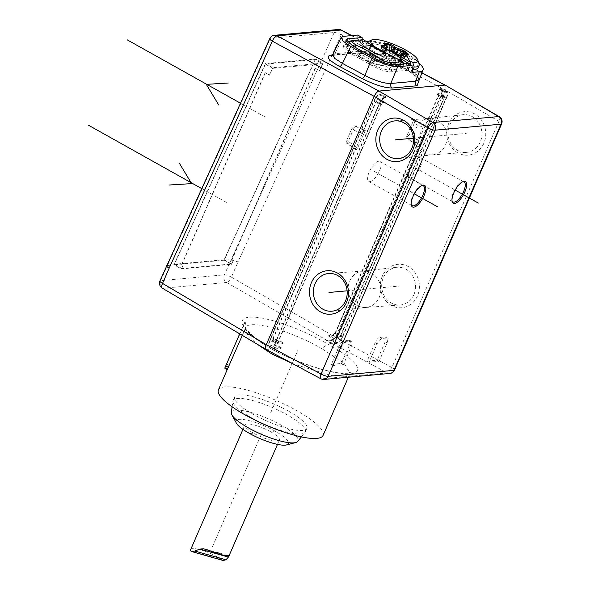 <?xml version="1.0" encoding="UTF-8"?>
<svg xmlns="http://www.w3.org/2000/svg" width="590" height="590" viewBox="0 0 590 590"><rect width="100%" height="100%" fill="white"/><g stroke="black" fill="none" stroke-linecap="round" stroke-linejoin="round"><path stroke-width="0.44" stroke-dasharray="2.95 2.21" d="M398.405 54.693L396.79 56.175L401.783 59.738L407.461 54.509L401.901 59.988M407.461 54.509L406.635 55.069M407.373 54.42A1.143 0.708 -71.5 0 0 406.643 55.047L401.783 59.738L399.887 59.789L402.505 53.904L399.887 59.789L400.374 59.76L402.985 53.897A1.143 0.701 106.4 0 1 403.678 53.262M409.689 61.065A23.113 5.421 -156.5 0 1 409.49 61.043L405.861 53.941M396.17 58.366A25.636 6.011 -156.5 0 1 374.333 46.492A25.636 6.011 -156.5 0 1 374.09 46.285M387.04 45.762A1.143 0.885 -54.1 0 1 386.974 46.448L384.555 52.613L383.869 51.817L384.444 44.7A1.143 0.892 123.3 0 0 384.186 43.542M385.919 49.42L384.555 52.613A8.629 2.021 23.5 0 0 384.031 52.997A8.629 2.021 23.5 0 0 384.001 53.078L382.106 53.13L385.499 55.976L388.994 57.274A8.629 2.021 23.5 0 0 391.495 58.447L394.467 60.173L399.474 55.46L397.49 55.113A1.143 0.87 -50 0 0 397.343 54.044M412.683 72.356L408.841 70.203L390.949 71.833C386.258 71.869 380.063 69.834 372.364 65.741L350.143 53.314L353.071 46.131M365.446 41.064A33.947 7.958 -156.5 0 0 364.576 41.116L357.946 41.72L362.703 44.39L344.818 46.013L343.166 46.809L350.143 53.314M368.957 41.226A33.947 7.958 -156.5 0 1 418.738 62.872M377.534 57.746A15.694 3.68 23.5 0 0 356.131 52.127A15.694 3.68 23.5 0 0 363.506 59.022A15.694 3.68 23.5 0 0 384.909 64.642A15.694 3.68 23.5 0 0 377.534 57.746M401.008 60.777L399.209 64.915L406.871 69.509A31.956 7.493 23.5 0 0 408.649 69.922L407.026 66.722L409.49 61.043L411.134 64.214M410.19 62.061L408.11 66.84A23.113 5.421 -156.5 0 1 407.026 66.722M408.11 66.84L412.336 68.919M418.118 67.798A28.534 6.689 23.5 0 0 394.614 50.298A28.534 6.689 23.5 0 0 365.785 45.047A28.534 6.689 23.5 0 0 396.981 65.608L399.57 60.077M399.209 64.915A23.113 5.421 -156.5 0 1 397.682 64.428M396.79 56.175L394.894 55.6A8.629 2.021 23.5 0 0 392.394 54.428L389.422 52.694L384.097 51.463L384.444 44.7A164.249 99.002 -77 0 1 386.974 46.448L387.114 46.595M401.967 54.317L402.498 53.919A1.143 1.114 10 0 1 402.601 53.734A1.143 1.143 0 0 0 402.505 53.904L399.334 60.254A8.629 2.021 23.5 0 0 399.858 59.878A8.629 2.021 23.5 0 0 399.887 59.789M401.606 55.622L399.334 60.254L399.791 61.404L394.467 60.173M404.829 56.382A1.143 0.87 -50 0 0 404.585 56.758L399.791 61.404L404.799 56.684A141.106 75.49 164.4 0 0 399.474 55.46A1.143 0.671 -78.1 0 1 399.791 55.268M387.099 56.692L386.627 50.43L384.99 49.317A148.437 59.022 -109.2 0 0 381.597 46.47L382.099 46.662L382.578 52.894L382.106 53.13L381.597 46.47A1.143 0.885 128.7 0 0 381.324 45.924M384.001 53.093L385.609 49.295L384.001 53.078L383.515 53.115L385.218 49.103M408.841 70.203L408.479 63.469M419.276 80.019L418.074 78.241C414.534 74.51 408.435 70.453 399.777 66.08C388.795 60.881 380.248 57.51 374.134 55.954C366.39 53.793 360.77 52.871 357.275 53.189A3.422 3.061 84.8 0 1 355.689 52.857L369.783 54.664L389.275 61.198L407.838 70.35L419.468 79.171M444.779 85.085C446.173 85.233 446.283 86.855 445.111 89.938L337.163 338.203C335.673 341.308 334.088 343.078 332.406 343.52L226.634 282.463A5.708 2.072 120 0 0 231.398 277.138A5.708 1.335 23.5 0 0 224.325 274.844L160.569 280.648A5.708 1.335 23.5 0 0 159.934 280.943M338.269 29.5A5.708 5.096 -95.2 0 0 334.22 32.516A5.708 1.372 -155.5 0 1 341.256 34.906A5.708 2.117 117.9 0 0 341.455 30.142M269.763 38.63A5.708 1.379 -155.6 0 1 270.397 38.328A5.708 5.096 84.8 0 1 274.439 35.312M166.572 265.684L173.962 264.77L181.322 268.893L231.568 264.32L224.207 260.197L315.665 59.007L265.426 63.58L173.962 264.77L230.963 259.585L238.013 261.923L341.256 34.906L445.111 89.938L498.948 121.37A5.708 1.335 -156.5 0 1 501.625 123.878M266.038 349.405L271.452 349.066C244.172 333.38 233.758 318.187 249.445 317.258C263.819 315.532 301.188 328.328 327.561 343.963L332.406 343.52L387.232 372.902A5.708 5.096 -95.2 0 0 389.879 373.448M382.32 276.179A21.808 19.485 -95.2 0 0 391.443 305.458A21.808 19.485 -95.2 0 0 417.477 295.856A21.808 19.485 -95.2 0 0 408.346 266.577A21.808 19.485 -95.2 0 0 382.32 276.179M448.68 123.561A21.808 19.485 -95.2 0 0 457.803 152.84A21.808 19.485 -95.2 0 0 483.837 143.237A21.808 19.485 -95.2 0 0 474.714 113.959A21.808 19.485 -95.2 0 0 448.68 123.561M231.568 264.32L233.094 260.957L231.826 260.249L315.333 68.189L319.632 70.594L322.465 63.823L272.735 68.352L269.394 75.166L272.786 67.703L265.426 63.58M319.632 70.594L323.032 63.13L315.665 59.007M315.333 68.189L319.382 70.616M269.645 75.144L265.345 72.74L269.394 75.166M323.032 63.13L272.786 67.703M233.094 260.957L231.472 263.981L181.742 268.502L182.848 265.53L181.322 268.893M265.094 72.762L181.58 264.822L182.848 265.53M231.826 260.249L232.836 260.987M265.345 72.74L181.838 264.799L183.107 265.507M315.082 68.211L231.568 260.271M315.171 59.568L265.434 64.089L174.441 264.246L224.178 259.718L315.171 59.568L322.465 63.823M224.178 259.718L231.472 263.981M265.434 64.089L272.735 68.352M174.441 264.246L181.742 268.502M413.885 294.675A18.932 16.918 84.8 0 1 400.042 305.008A18.932 16.918 84.8 0 1 384.68 296.549A18.932 16.918 84.8 0 1 383.36 277.595A18.932 16.918 84.8 0 1 396.613 267.314A18.932 16.918 84.8 0 1 412.395 275.449A18.932 16.918 84.8 0 1 413.885 294.675M349.723 281.01A18.261 16.321 84.8 0 1 362.511 271.09A18.261 16.321 84.8 0 1 363.071 271.039A18.261 16.321 84.8 0 1 377.895 279.203A18.261 16.321 84.8 0 1 379.171 297.485A18.261 16.321 84.8 0 1 366.383 307.405A18.261 16.321 84.8 0 1 365.815 307.456A18.261 16.321 84.8 0 1 350.998 299.292A18.261 16.321 84.8 0 1 349.723 281.01M480.245 142.057A18.932 16.918 84.8 0 1 466.402 152.39A18.932 16.918 84.8 0 1 451.04 143.93A18.932 16.918 84.8 0 1 449.72 124.977A18.932 16.918 84.8 0 1 462.973 114.696A18.932 16.918 84.8 0 1 478.755 122.831A18.932 16.918 84.8 0 1 480.245 142.057M416.083 128.384A18.261 16.321 84.8 0 1 428.871 118.472A18.261 16.321 84.8 0 1 429.432 118.42A18.261 16.321 84.8 0 1 444.255 126.584A18.261 16.321 84.8 0 1 445.531 144.867A18.261 16.321 84.8 0 1 432.743 154.787A18.261 16.321 84.8 0 1 432.182 154.838A18.261 16.321 84.8 0 1 417.359 146.674A18.261 16.321 84.8 0 1 416.083 128.384M322.796 349.28L344.147 363.307L350.01 373.463L350.622 372.651C350.785 372.209 351.389 373.839 341.013 373.116C324.943 371.759 294.1 361.176 271.997 349.162L271.452 349.066A62.769 14.293 -157.4 0 0 350.453 373.817A62.769 14.293 -157.4 0 0 327.561 343.963C325.879 344.405 324.294 346.175 322.796 349.28C293.857 331.89 251.915 319.566 246.178 326.786L245.248 321.469L244.651 322.406L245.499 327.406L245.079 329.014L247.889 335.511L256.952 344.044M272.233 352.731L272.064 349.199C263.767 344.324 257.188 339.752 252.314 335.459L246.465 329.161L245.499 327.406M348.373 377.224L350.01 373.463L344.118 376.332L331.27 375.52L292.957 363.831M323.077 435.405A57.068 13.378 23.5 0 0 296.254 410.33A57.068 13.378 -156.5 0 0 218.418 389.894M242.306 335.393L245.079 329.014M246.178 326.786L227.283 369.517L227.563 368.942L224.82 368.02L227.246 369.635M288.348 411.053A39.375 9.233 -156.5 0 1 306.859 428.355A39.375 9.233 -156.5 0 1 253.147 414.254A39.375 9.233 23.5 0 1 234.636 396.952A39.375 9.233 23.5 0 1 288.348 411.053M251.598 417.816A39.375 9.233 23.5 0 0 304.993 432.426A39.375 9.233 23.5 0 0 305.31 431.91A39.375 9.233 23.5 0 0 286.799 414.608A39.375 9.233 23.5 0 0 233.087 400.514A39.375 9.233 23.5 0 0 232.925 401.089A39.375 9.233 23.5 0 0 251.598 417.816M231.31 412.535A36.292 8.511 -156.5 0 1 280.958 424.999A36.292 8.511 23.5 0 1 297.729 441.416M286.548 444.926A28.571 6.697 23.5 0 0 274.992 431.091L270.544 431.71A18.828 4.418 23.5 0 0 244.857 424.97A18.828 4.418 23.5 0 0 253.707 433.244A18.828 4.418 23.5 0 0 279.394 439.985A18.828 4.418 23.5 0 0 270.544 431.71M236.361 423.104A28.571 6.697 -156.5 0 1 246.768 420.08A28.571 6.697 -156.5 0 1 274.992 431.091M223.153 560.5L221.353 559.556L190.843 551.038M190.659 549.622A18.828 4.418 -156.5 0 1 202.923 550.507A18.828 4.418 -156.5 0 1 221.353 559.556M224.82 368.02L245.248 321.469M244.422 323.136L239.746 333.881M462.538 181.89A11.417 4.366 119.2 0 0 462.022 182.052A11.417 4.366 119.2 0 0 453.43 192.465A11.417 4.366 119.2 0 0 451.881 200.18A11.417 4.366 119.2 0 0 452.014 200.703M419.571 157.545A11.417 4.366 119.2 0 0 410.655 166.882A11.417 4.366 119.2 0 0 409.571 177.679A11.417 4.366 119.2 0 0 410.721 177.892A11.417 4.366 119.2 0 0 419.638 168.563A11.417 4.366 119.2 0 0 420.722 157.759A11.417 4.366 119.2 0 0 419.571 157.545M378.765 161.254A11.417 4.366 119.2 0 0 369.849 170.591A11.417 4.366 119.2 0 0 368.765 181.396A11.417 4.366 119.2 0 0 369.915 181.609A11.417 4.366 119.2 0 0 378.832 172.273A11.417 4.366 119.2 0 0 379.916 161.476A11.417 4.366 119.2 0 0 378.765 161.254M421.732 185.607A11.417 4.366 119.2 0 0 421.216 185.762A11.417 4.366 119.2 0 0 412.624 196.175A11.417 4.366 119.2 0 0 411.075 203.897A11.417 4.366 119.2 0 0 411.208 204.413M364.576 41.116L359.679 51.426C367.504 50.474 388.264 56.957 402.985 64.944L415.751 73.322L419.365 79.429M357.946 41.72L357.695 35.053M332.627 54.723L334.884 53.683L359.679 51.426A3.422 3.061 84.8 0 1 357.304 53.189M362.312 39.781L362.703 44.39M358.093 50.799L356.367 51.566L363.779 58.395C371.929 62.724 378.463 64.915 383.397 64.959L385.152 64.089L382.298 60.099L372.069 54.376C365.977 51.773 361.316 50.578 358.093 50.799L349.575 46.035L359.347 44.98L361.264 40.762L347.989 42.096M372.069 54.376L382.298 60.099L399.209 66.817L401.075 62.621C386.915 55.512 369.746 45.902 364.989 42.428L361.264 40.762L363.565 39.663L364.989 42.428L363.219 46.676C364.731 48.874 367.673 51.441 372.069 54.376M347.613 42.384L345.556 46.883L349.575 46.035M345.556 46.883L352.016 52.849L354.487 47.274L358.064 48.926M403.353 63.934L403.7 64.251L401.665 68.669L389.371 69.908C385.071 69.871 379.37 67.961 372.261 64.177L352.016 52.849M391.908 69.716L383.397 64.959M363.219 46.676L359.347 44.98M402.815 61.626L401.075 62.621C403.154 63.44 403.951 64.015 403.457 64.369L391.214 65.483C386.959 65.269 381.472 62.975 374.731 58.602L374.96 58.38M403.457 64.369L401.665 68.669C402.196 68.278 401.377 67.666 399.209 66.817M354.679 47.03L347.584 42.443M371.398 56.389L374.731 58.602L372.261 64.177M362.902 46.285L360.239 53.852L374.038 61.574L381.686 60.881L385.447 53.668M377.408 54.405L374.038 61.574M369.325 49.59L367.887 53.159L381.686 60.881M360.239 53.852L367.887 53.159M406.871 69.509L409.298 63.934M396.981 65.608L399.673 59.642M398.007 63.255A28.512 6.682 -156.5 0 1 370.8 48.97A28.512 6.682 -156.5 0 1 366.825 42.701A28.512 6.682 -156.5 0 1 367.187 42.192M367.931 41.698A28.512 6.682 -156.5 0 1 378.846 42.229A28.512 6.682 -156.5 0 1 415.131 59.207A28.512 6.682 -156.5 0 1 419.099 63.941M410.869 64.811L408.649 69.922M391.067 50.401A1.143 0.671 -80.3 0 0 390.536 51.02L388.036 56.913M391.495 58.447L394.12 52.503L390.536 51.02A164.286 125.301 -50 0 0 386.634 50.423A1.143 0.664 97.7 0 1 387.195 49.781M384.769 48.823A1.143 0.856 -48.7 0 1 384.99 49.317L385.499 55.976M381.597 46.47L382.099 46.662M391.657 50.548L388.994 57.274M392.394 54.428L393.685 51.396M394.894 55.6L396.06 52.967M392.321 58.911L394.946 52.982L394.12 52.503L394.481 51.758M391.568 53.956L392.815 51.028M395.853 55.962L396.878 53.653M402.505 53.904L402.985 53.897A164.286 125.301 -50 0 1 406.643 55.047M394.953 52.982A1.143 0.87 130 0 0 394.799 51.905M444.705 92.46L445.059 91.649L439.86 88.648L439.498 89.518L444.705 92.46L445.679 92.372L440.516 89.422L441.254 89.54L441.925 91.952L442.684 90.012L441.925 91.952M445.679 92.372A6.792 2.596 -60.8 0 1 446.372 92.505A6.792 2.596 -60.8 0 1 446.084 98.154L342.554 336.241A6.792 2.596 -60.8 0 1 336.89 342.569L331.875 343.026L326.779 340.128L326.403 340.991L331.683 340.511C333.704 340.054 335.607 337.923 337.399 334.124L342.635 336.964C340.843 340.762 338.94 342.893 336.92 343.351L331.521 343.837L331.875 343.026M326.779 340.128L331.624 339.685A6.851 2.618 119.2 0 0 337.34 333.298L440.863 95.211A6.851 2.618 119.2 0 0 441.822 91.885M439.86 88.648L442.028 88.655L447.124 91.664M445.059 91.649L446.416 91.524L441.313 88.515L442.684 90.012L441.674 94.311L337.399 334.124M440.516 89.422L439.498 89.518M331.521 343.837L326.403 340.991M441.674 94.311L446.822 97.35C448.326 93.574 448.186 91.634 446.416 91.524L447.139 91.642M446.822 97.35L342.635 336.964M274.77 348.845L280.847 348.447L281.201 347.635L276.186 348.093A6.792 2.596 -60.8 0 1 275.515 347.967A6.792 2.596 -60.8 0 1 275.788 342.311L379.311 104.231A6.792 2.596 -60.8 0 1 384.975 97.896L385.949 97.807L386.303 96.996L384.946 97.121L379.746 94.112L381.199 93.98L380.838 94.857L379.82 94.946L384.975 97.896M376.022 97.874L376.885 96L376.022 97.874A6.851 2.618 119.2 0 0 374.038 101.296L270.515 339.383A6.851 2.618 119.2 0 0 270.242 345.084A6.851 2.618 119.2 0 0 270.921 345.209L275.766 344.767L275.39 345.629L280.847 348.447M269.431 346.02L275.449 348.941C273.679 348.83 273.546 346.891 275.043 343.115L269.704 340.283C268.207 344.058 268.339 345.998 270.109 346.109L275.39 345.629M384.946 97.121C382.925 97.571 381.022 99.703 379.237 103.501L275.043 343.115M281.201 347.635L275.766 344.767M379.746 94.112L376.885 96L373.979 100.47L269.704 340.283M376.125 97.933L379.82 94.946M380.838 94.857L385.949 97.807M386.303 96.996L381.199 93.98M351.588 129.129L354.45 125.928L364.753 130.53L363.256 131.555L361.891 133.731L351.588 129.129L346.728 140.302L356.198 146.829L355.704 148.923L356.397 149.749L356.913 149.705L365.269 130.486L364.753 130.53M356.006 149.668L346.536 143.149L355.999 149.654M383.869 102.594L384.223 101.775L383.249 101.864A2.338 0.892 119.2 0 0 381.302 104.047L277.779 342.134A2.338 0.892 119.2 0 0 277.676 344.081A2.338 0.892 119.2 0 0 277.912 344.125L282.927 343.668L283.281 342.856L277.912 339.833L273.502 340.231L273.369 338.291L376.14 101.93L381.376 104.769L383.869 102.594L378.773 99.828L383.279 102.645M383.249 101.864L378.116 99.054L379.134 98.958L384.223 101.775M379.134 98.958L378.773 99.828M356.913 149.705L347.488 143.171L355.01 125.877L365.269 130.486M378.116 99.054L376.243 101.2L378.183 99.88M283.281 342.856L278.65 343.277L278.517 341.33L381.376 104.769M278.406 343.225L273.502 340.231L278.384 343.218M277.912 339.833L277.536 340.695L282.927 343.668M356.198 146.829L272.558 339.198A2.286 0.87 -60.8 0 0 272.462 341.094L277.676 344.081M277.536 340.695L272.691 341.138A2.286 0.87 -60.8 0 1 272.462 341.094M376.767 101.148L376.081 101.111L361.891 133.731M376.612 101.06L376.14 101.93M381.302 104.047L376.081 101.111M347.488 143.171L346.927 143.222C346.042 143.171 345.976 142.19 346.728 140.302M355.01 125.877L354.45 125.928M328.549 336.057L333.601 339.058L333.955 338.24L338.586 337.819L340.489 335.695L335.238 332.664L333.335 334.788L328.925 335.194L328.549 336.057L333.394 335.614A2.286 0.87 -60.8 0 0 335.297 333.49L418.944 141.121L409.372 134.601L406.51 137.802L416.083 144.321L417.58 143.296L418.944 141.121M335.238 332.664L438.289 95.447L438.982 95.492L438.289 95.447M333.955 338.24L328.925 335.194M340.489 335.695L443.348 99.135L438.009 96.303M333.601 339.058L338.616 338.601A2.338 0.892 119.2 0 0 340.57 336.418L444.093 98.331A2.338 0.892 119.2 0 0 444.182 96.384A2.338 0.892 119.2 0 0 443.953 96.34L442.979 96.428L442.625 97.247L443.474 97.239M438.451 95.536L438.023 94.437L443.215 97.188L443.348 99.135M416.083 144.321L405.95 137.853L413.472 120.559L414.033 120.508C414.918 120.567 414.984 121.54 414.232 123.428L424.638 128.023L425.132 125.928L424.748 125.139M424.638 128.023L438.82 95.403M414.232 123.428L409.372 134.601M415.567 144.366L423.922 125.146L424.439 125.102L414.033 120.508L424.726 125.139M442.625 97.247L437.433 94.489L437.795 93.618L442.979 96.428M413.472 120.559L423.922 125.146M443.429 97.225L437.433 94.489M444.093 98.331L438.982 95.492L438.812 93.53L443.953 96.34M444.182 96.384L439.049 93.574L437.795 93.618M405.95 137.853L406.51 137.802M379.112 361.316L387.121 342.886L387.94 339.361L386.789 338.033L381.826 338.483L379.377 340.135L377.062 343.8L369.052 362.231L379.112 361.316L377.158 360.225L367.098 361.139L375.107 342.709C376.597 339.545 378.19 337.768 379.872 337.392L384.827 336.942L387.357 338.144L384.827 336.942C386.31 337.03 386.421 338.653 385.167 341.794L377.158 360.225M369.052 362.231L367.098 361.139M346.124 341.735A5.708 2.183 119.2 0 0 341.359 347.053L333.343 365.483L343.402 364.568L351.419 346.138A5.708 2.183 119.2 0 0 351.655 341.389A5.708 2.183 119.2 0 0 351.08 341.286L346.124 341.735L344.169 340.637A5.708 2.183 119.2 0 0 339.405 345.961L331.388 364.384L341.448 363.469L349.464 345.047A5.708 2.183 119.2 0 0 349.7 340.297A5.708 2.183 119.2 0 0 349.125 340.187L344.169 340.637M333.343 365.483L331.388 364.384M343.402 364.568L341.448 363.469M394.592 370.041A5.708 1.335 23.5 0 0 391.908 367.533L391.908 367.533A5.708 2.205 -61.8 0 1 387.232 372.902L321.425 378.883A5.708 2.205 -61.8 0 1 320.864 378.787M162.265 288.134A5.708 2.249 120.6 0 0 162.877 288.259L226.634 282.463A5.708 5.096 -95.2 0 1 224.325 274.844L334.22 32.516L270.397 38.328L160.569 280.648A5.708 5.096 84.8 0 0 162.877 288.259L266.599 349.509L321.425 378.883A5.708 5.096 84.8 0 0 324.072 379.436M270.744 412.653L297.714 350.63M212.348 546.96L262.122 432.477M265.198 117.049L240.425 103.184M226.39 202.414L201.625 188.549M374.34 171.432L414.372 193.837M415.146 167.722L455.178 190.12M413.479 138.2L466.255 133.399M347.112 290.826L399.895 286.017M394.098 64.782L390.949 71.833M351.426 35.621L421.902 72.968M355.689 52.857L332.48 54.966M499.273 116.672A5.708 2.161 -59.7 0 1 498.948 121.37L391.908 367.533L337.163 338.203L231.398 277.138L238.013 261.923M249.459 433.414L253.707 433.244M226.7 555.485L210.468 550.949M229.481 365.195L226.649 364.244M343.41 36.351L334.884 53.683A3.422 3.061 -95.2 0 1 332.509 55.445M332.023 55.445A3.422 3.061 -95.2 0 0 332.48 55.445L357.275 53.189M344.818 46.013L346.691 41.403M375.506 58.69L372.364 65.741M347.045 46.219L349.022 41.875L351.323 40.776M389.371 69.908L391.214 65.483L391 64.568M392.925 59.42L397.49 55.113L394.946 52.982M390.964 53.454L391.214 50.357M389.422 52.694L389.629 50.098M400.116 55.298L398.39 56.891M404.585 56.758L403.855 56.146M440.863 95.211L446.084 98.154M331.624 339.685L336.89 342.569M342.554 336.241L337.34 333.298M331.683 340.511L336.92 343.351M270.515 339.383L275.788 342.311M276.186 348.093L270.921 345.209M379.311 104.231L374.038 101.296M379.237 103.501L373.979 100.47M273.369 338.291L278.517 341.33M277.779 342.134L272.558 339.198M272.691 341.138L277.912 344.125M338.586 337.819L333.335 334.788M335.297 333.49L340.57 336.418M338.616 338.601L333.394 335.614M387.121 342.886L385.167 341.794M375.107 342.709L377.062 343.8M381.826 338.483L379.872 337.392M341.359 347.053L339.405 345.961M351.419 346.138L349.464 345.047M351.08 341.286L349.125 340.187M407.491 54.841L408.059 54.597L407.557 54.472M384.031 52.997L386.553 47.016M384.628 52.569L385.963 49.435M351.743 35.592L421.968 72.799M362.511 271.09L396.613 267.314M365.815 307.456L400.042 305.008M366.383 307.405L332.281 311.173M363.071 271.039L328.844 273.48M428.871 118.472L462.973 114.696M432.182 154.838L466.402 152.39M432.743 154.787L398.641 158.555M429.432 118.42L395.212 120.862M306.859 428.355L305.31 431.91M233.087 400.514L234.636 396.952M232.121 406.79L232.925 401.089M301.372 436.902L304.993 432.426M242.947 429.358L244.857 424.97M277.484 444.381L279.394 439.985M228.588 555.574L205.881 549.231M244.651 322.413L239.68 333.844M462.022 182.052L463.106 181.639M409.571 177.679L452.958 201.957M420.722 157.759L464.101 182.037M451.881 200.18L452.095 201.315M368.765 181.396L412.152 205.674M421.216 185.762L422.3 185.356M411.075 203.897L411.289 205.025M379.916 161.476L423.296 185.754M346.072 39.655L343.166 46.809M356.375 51.573L356.131 52.127M385.145 64.111L384.909 64.642M366.825 42.701L365.785 45.047M381.295 45.895L381.966 52.93M399.858 59.878L402.749 53.697M384.038 43.431L383.648 51.514M405.618 56.559L400.219 61.404M399.26 60.305L401.362 55.571M446.372 92.505L441.231 89.562M275.515 347.967L270.242 345.084M269.446 345.991L274.785 348.823M349.7 340.297L351.655 341.389"/><path stroke-width="0.89" d="M407.373 54.42A1.143 0.708 -71.5 0 1 407.557 54.435A1.143 0.87 -48 0 1 408.531 54.221L407.727 54.56M405.891 53.941A165.421 126.172 -50 0 1 407.742 54.538A1.143 0.708 -71.5 0 0 407.572 54.435L403.87 53.277A1.143 0.701 106.4 0 1 404.032 53.366L403.405 53.815L405.95 55.947L405.522 56.603L400.16 55.364L397.011 53.889L394.533 51.773M384.658 43.859L384.709 43.867A148.437 115.065 -99.1 0 1 390.034 45.091A1.143 0.686 -75.4 0 0 389.732 44.154A149.469 115.861 80.9 0 0 384.37 42.915L383.92 43.431A165.384 99.688 103 0 1 386.472 45.194A1.143 0.885 -54.1 0 1 387.04 45.762M389.732 44.154L392.859 45.496A1.143 0.892 123.3 0 0 391.539 46.337A164.249 99.002 103 0 1 394.068 48.085A1.143 0.885 -54.1 0 1 395.403 47.259A165.384 99.688 -77 0 0 392.859 45.496M408.531 54.221A149.469 95.329 -37.5 0 0 406.849 52.761A149.469 95.329 -37.5 0 0 405.116 51.352L402.033 49.789A165.384 126.142 130 0 0 398.346 48.631A9.897 2.323 23.5 0 0 395.403 47.259L393.685 51.396M374.09 46.285A25.636 6.011 -156.5 0 1 371.752 39.95A25.636 6.011 -156.5 0 1 381.568 40.43A25.636 6.011 -156.5 0 1 414.202 55.696A25.636 6.011 -156.5 0 1 417.764 59.959A25.636 6.011 -156.5 0 1 412.83 62.68A165.237 157.309 -115.1 0 0 410.581 61.161A23.113 5.421 -156.5 0 1 409.689 61.065M384.37 48.638A1.143 0.856 -48.7 0 1 384.754 48.808L381.324 45.924A1.143 0.885 128.7 0 0 380.956 45.777A149.469 59.428 70.8 0 1 382.659 47.171A149.469 59.428 70.8 0 1 384.37 48.638L387.586 49.907A165.421 126.172 -50 0 1 389.584 50.172C392.851 52.134 396.893 55.158 401.679 59.236A23.113 5.421 -156.5 0 1 400.145 58.749A165.237 4.713 113.9 0 0 399.673 59.642A25.636 6.011 -156.5 0 1 396.17 58.366M380.956 45.777L381.885 45.142A1.143 0.664 97.7 0 1 382.128 46.573M385.218 49.103L386 47.259A1.143 0.671 -80.3 0 0 385.816 45.74A165.384 126.142 130 0 0 381.885 45.142M385.919 49.42L387.062 46.735A1.143 1.062 -105.4 0 0 386.472 45.194A9.897 2.323 23.5 0 0 385.816 45.74A1.143 1.106 11.6 0 1 386.494 47.215L386 47.259A164.249 125.272 -50 0 0 382.254 46.684M365.446 41.064A33.947 7.958 -156.5 0 1 368.957 41.226M418.738 62.872A33.947 7.958 -156.5 0 1 423.104 69.908A33.947 7.958 -156.5 0 1 419.313 71.751L412.683 72.356L411.982 65.431L397.697 66.729C391.141 66.692 382.563 63.882 371.966 58.307L350.785 46.448L343.129 41.16L341.153 37.384L343.41 36.351L357.695 35.053L362.12 37.524L347.739 38.837L346.087 39.633L353.071 46.131L375.506 58.69C383.212 62.783 389.407 64.811 394.098 64.782L408.479 63.469L411.982 65.431M412.336 68.919L413.207 69.355A28.534 6.689 23.5 0 0 418.118 67.798L419.114 65.438A28.512 6.682 -156.5 0 1 414.209 66.995L413.207 69.355M421.902 72.968L444.779 85.085L378.972 91.074L277.086 35.857A5.708 2.294 118.5 0 0 272.322 41.175L374.215 96.391C375.683 93.279 377.276 91.502 378.972 91.074L432.883 122.55L498.69 116.562A5.708 2.161 -59.7 0 1 499.273 116.672L445.376 85.211M419.468 79.171L417.086 85.757A3.422 3.061 84.8 0 1 415.552 81.236L419.313 71.751M423.104 69.908L419.365 79.429L415.552 81.236L390.779 83.492C384.193 83.537 375.565 80.852 364.893 75.446L342.436 63.418A3.422 1.32 -61.8 0 1 339.678 66.53C328.401 60.106 325.466 56.301 330.879 55.106A3.422 3.061 -95.2 0 0 332.023 55.445M397.697 66.729L390.779 83.492A3.422 3.061 -95.2 0 0 392.306 88.006C384.643 87.976 374.591 84.827 362.135 78.558L339.685 66.53M499.273 116.672A5.708 5.708 0 0 1 501.625 123.878A5.708 1.335 -156.5 0 1 500.999 124.18A5.708 5.096 -95.2 0 0 498.69 116.562L445.332 85.181M351.743 35.592L341.455 30.142A5.708 2.117 117.9 0 0 340.917 30.053L277.086 35.857A5.708 5.096 84.8 0 0 274.468 35.304A5.708 5.708 0 0 0 269.763 38.63L159.934 280.943A5.708 1.335 23.5 0 0 162.538 283.406A5.708 2.249 120.6 0 0 162.265 288.134L265.994 349.383M351.426 35.621L340.917 30.053A5.708 5.096 -95.2 0 0 338.269 29.5L274.439 35.312A5.708 5.096 84.8 0 1 274.468 35.304M269.763 38.63A5.708 1.379 -155.6 0 0 272.322 41.175L169.153 268.192C166.587 266.606 165.938 265.677 167.206 265.389M266.053 349.413L320.864 378.787A5.708 2.205 -61.8 0 1 321.004 373.986L428.045 127.823L374.215 96.391L266.267 344.656C265.072 347.731 265.183 349.346 266.599 349.509M311.417 282.632A21.808 19.485 84.8 0 1 337.451 273.03A21.808 19.485 84.8 0 1 346.573 302.309A21.808 19.485 84.8 0 1 320.54 311.911A21.808 19.485 84.8 0 1 311.417 282.632M412.934 149.69A21.808 19.485 84.8 0 1 386.9 159.293A21.808 19.485 84.8 0 1 377.777 130.014A21.808 19.485 84.8 0 1 403.811 120.412A21.808 19.485 84.8 0 1 412.934 149.69M464.846 191.934A12.383 4.742 119.2 0 0 463.106 181.639A12.383 4.742 119.2 0 0 453.776 192.937A12.383 4.742 119.2 0 0 452.095 201.315A12.383 4.742 119.2 0 0 457.353 202.193A12.383 4.742 119.2 0 0 464.846 191.934M424.04 195.644A12.383 4.742 119.2 0 0 422.3 185.356A12.383 4.742 119.2 0 0 412.971 196.654A12.383 4.742 119.2 0 0 411.289 205.025A12.383 4.742 119.2 0 0 416.547 205.903A12.383 4.742 119.2 0 0 424.04 195.644M345.526 300.893A18.932 16.918 84.8 0 1 332.281 311.173A18.932 16.918 84.8 0 1 316.498 303.039A18.932 16.918 84.8 0 1 315.008 283.812A18.932 16.918 84.8 0 1 328.844 273.48A18.932 16.918 84.8 0 1 344.213 281.946A18.932 16.918 84.8 0 1 345.526 300.893M411.894 148.274A18.932 16.918 84.8 0 1 398.641 158.555A18.932 16.918 84.8 0 1 382.858 150.421A18.932 16.918 84.8 0 1 381.369 131.194A18.932 16.918 84.8 0 1 395.212 120.862A18.932 16.918 84.8 0 1 410.574 129.321A18.932 16.918 84.8 0 1 411.894 148.274M256.952 344.044L271.784 353.926L272.233 352.731M292.957 363.831L271.784 353.926M227.231 369.628L218.418 389.894A57.068 13.378 -156.5 0 0 245.241 414.969A57.068 13.378 23.5 0 0 323.077 435.405L348.373 377.224M227.283 369.517L242.306 335.393M227.246 369.635L224.753 368.167L239.68 333.844M231.885 414.858L236.361 423.104A28.571 6.697 -156.5 0 0 249.459 433.414A28.571 6.697 23.5 0 0 286.548 444.926L295.634 442.574A36.292 8.511 23.5 0 1 248.515 427.949A36.292 8.511 -156.5 0 1 231.885 414.858A36.292 8.511 -156.5 0 1 231.31 412.535L232.121 406.79M295.634 442.574A36.292 8.511 23.5 0 0 297.729 441.416L301.372 436.902M192.561 551.812L199.929 549.091L203.484 548.759L210.468 550.949A18.828 4.418 23.5 0 0 226.7 555.485L228.588 555.574L228.411 557.049L226.022 559.777L223.153 560.5L192.561 551.812M191.75 551.731L190.843 551.038A18.828 4.418 -156.5 0 1 190.659 549.622L242.947 429.358M239.746 333.881L224.805 368.057M452.014 200.703A11.417 4.366 119.2 0 0 452.958 201.957A11.417 4.366 119.2 0 0 454.108 202.171A11.417 4.366 119.2 0 0 463.629 191.536A11.417 4.366 119.2 0 0 464.101 182.037A11.417 4.366 119.2 0 0 462.958 181.823A11.417 4.366 119.2 0 0 462.538 181.89M411.208 204.413A11.417 4.366 119.2 0 0 412.152 205.674A11.417 4.366 119.2 0 0 413.302 205.888A11.417 4.366 119.2 0 0 422.824 195.246A11.417 4.366 119.2 0 0 423.296 185.754A11.417 4.366 119.2 0 0 422.145 185.54A11.417 4.366 119.2 0 0 421.732 185.607M350.785 46.448L342.436 63.418L334.67 58.38L332.627 54.715L331.838 55.556L332.48 55.445M362.12 37.524L362.312 39.781M403.693 64.14L402.815 61.626L390.573 62.747C387.099 62.562 382.475 60.541 376.693 56.677A148.37 132.588 84.8 0 0 356.139 45.172L350.438 40.968L363.565 39.663C368.514 43.513 387.682 54.236 402.815 61.626L403.353 63.934M376.693 56.677L374.96 58.38M356.139 45.172L354.679 47.03M358.064 48.926L371.398 56.389M347.989 42.096L347.613 42.384M370.94 45.555L362.902 46.285L377.408 54.405L385.447 53.668L370.94 45.555L369.325 49.59M409.298 63.934L401.679 59.236L401.008 60.777M399.57 60.077L400.145 58.749M410.581 61.161L410.19 62.061M399.489 60.04L399.673 59.642M367.187 42.192A28.512 6.682 -156.5 0 1 367.931 41.698L371.752 39.95M417.764 59.959L419.099 63.941A28.512 6.682 -156.5 0 1 419.114 65.438M412.83 62.68L414.209 66.995M409.357 63.801L410.662 63.086L410.869 64.811M410.662 63.086L410.234 62.149L389.57 50.18M405.861 53.941L410.234 62.149M389.562 50.157A165.421 126.172 130 0 1 391.502 50.467L391.598 50.467A1.143 1.143 0 0 0 391.295 50.371A1.143 0.671 -80.3 0 1 391.502 50.467L394.481 51.758A1.143 0.87 130 0 1 394.799 51.905L397.336 54.037L399.968 55.268A1.143 0.671 -78.1 0 0 399.791 55.268M387.195 49.781A1.143 0.664 97.7 0 1 387.35 49.767L391.295 50.371A1.143 0.671 -80.3 0 0 391.067 50.401M396.06 52.967L398.346 48.631A1.143 0.701 -73.6 0 1 398.442 50.128L397.49 49.759A8.688 2.035 23.5 0 0 394.909 48.55L394.068 48.085L392.815 51.028M384.37 42.915A1.143 0.693 101.4 0 1 384.709 43.867M389.629 50.098L390.034 45.091L391.539 46.337L391.214 50.357M396.878 53.653L398.442 50.128A164.249 125.272 -50 0 1 402.107 51.278A1.143 0.708 -71.5 0 0 402.033 49.789M398.405 54.693L402.107 51.278L404.069 51.662A148.437 94.666 142.5 0 1 407.27 54.339M405.116 51.352A1.143 0.87 128 0 0 404.069 51.662L400.116 55.298M403.678 53.262A1.143 0.701 106.4 0 1 403.87 53.277A1.143 1.143 0 0 0 402.594 53.742A1.143 1.114 10 0 1 404.032 53.366A165.421 126.172 130 0 1 405.868 53.926M402.476 54.007L402.704 53.712A1.143 1.143 0 0 0 401.893 54.369L403.405 53.815A1.143 0.87 130 0 0 402.048 54.627L401.606 55.622M402.704 53.712L403.405 53.815M404.829 56.382A1.143 0.87 -50 0 1 405.95 55.947M405.522 56.603A1.143 0.701 -75.8 0 0 405.337 56.507A1.143 0.701 -75.8 0 0 405.131 56.507M400.16 55.364A1.143 0.671 -78.1 0 0 399.976 55.268L405.618 56.559L405.094 56.802M169.61 184.987L191.647 183.623L179.183 162.958M228.345 82.998L206.308 84.363L218.772 105.027M240.425 103.184L127.175 39.81M201.625 188.549L88.375 125.169M418.509 196.153L437.537 206.795M459.315 192.436L478.343 203.085M414.372 193.837L417.72 195.71M455.178 190.12L458.533 192.001M395.352 139.852L413.479 138.2M328.991 292.47L347.112 290.826M385.963 49.435L387.062 46.735A8.688 2.035 23.5 0 0 386.538 47.089M384.252 44.125L384.038 43.431L386.752 45.312A1.143 1.143 0 0 1 387.136 46.691L387.114 46.595M392.306 88.006L417.086 85.757M332.48 54.966L330.879 55.106M169.153 268.192L162.538 283.406L266.267 344.656L321.004 373.986A5.708 1.335 23.5 0 0 328.158 376.332A5.708 5.096 84.8 0 1 324.072 379.436L389.879 373.448A5.708 5.096 -95.2 0 0 393.958 370.343L500.999 124.18L435.191 130.169A5.708 1.335 -156.5 0 1 428.045 127.823A5.708 2.161 -59.7 0 1 432.883 122.55A5.708 5.096 84.8 0 1 435.191 130.169L328.158 376.332L393.958 370.343A5.708 1.335 23.5 0 0 394.592 370.041L501.625 123.878M226.022 559.777L195.002 551.112M228.411 557.049L199.929 549.091M225.837 365.874L228.396 367.378M371.966 58.307L364.893 75.446A3.422 1.32 118.2 0 1 362.127 78.551M346.691 41.403L347.739 38.837M390.573 62.747L391 64.568M401.362 55.571L401.893 54.369L403.855 56.146M394.481 51.721L391.657 50.548M407.491 54.841L408.059 54.597L407.557 54.472M421.968 72.799L445.317 85.174M341.455 30.142A5.708 5.708 0 0 0 338.269 29.5M389.879 373.448A5.708 5.708 0 0 0 394.592 370.041M159.942 280.929A5.708 5.708 0 0 0 162.265 288.134M320.864 378.787A5.708 5.708 0 0 0 324.072 379.436M228.817 556.311L277.484 444.381M341.153 37.377L332.627 54.715M350.438 40.968L347.967 42.104M387.342 49.803L384.754 48.8M381.324 45.924L381.465 46.345"/></g></svg>
